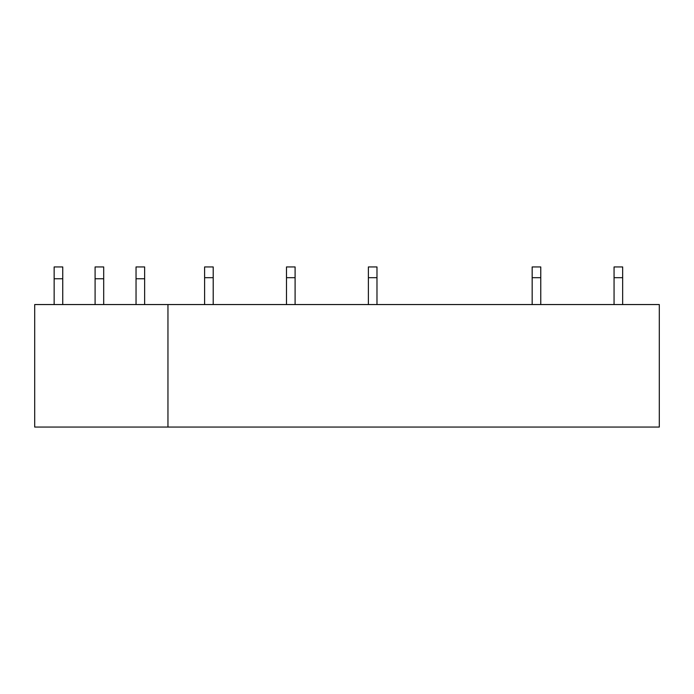 <?xml version="1.0" encoding="UTF-8"?>
<svg xmlns="http://www.w3.org/2000/svg" width="694" height="694" viewBox="0 0 694 694"><rect width="100%" height="100%" fill="white"/><g stroke="black" fill="none" stroke-linecap="round" stroke-linejoin="round"><path stroke-width="1.04" d="M167.957 304.553L34.7 304.553L34.7 427.062L167.957 427.062L167.957 304.553L659.3 304.553L659.3 427.062L167.957 427.062M144.638 304.553L144.638 278.762L136.041 278.762L136.041 266.938L144.638 266.938L144.638 278.762M136.041 304.553L136.041 278.762M103.692 304.553L103.692 278.762L95.095 278.762L95.095 266.938L103.692 266.938L103.692 278.762M95.095 304.553L95.095 278.762M62.746 304.553L62.746 278.762L54.149 278.762L54.149 266.938L62.746 266.938L62.746 278.762M54.149 304.553L54.149 278.762M622.657 304.553L622.657 277.687L614.06 277.687L614.06 304.553M622.657 277.687L622.657 266.938L614.06 266.938L614.06 277.687M540.765 304.553L540.765 277.687L532.168 277.687L532.168 304.553M540.765 277.687L540.765 266.938L532.168 266.938L532.168 277.687M376.981 304.553L376.981 277.687L368.384 277.687L368.384 304.553M376.981 277.687L376.981 266.938L368.384 266.938L368.384 277.687M295.097 304.553L295.097 277.687L286.492 277.687L286.492 304.553M295.097 277.687L295.097 266.938L286.492 266.938L286.492 277.687M213.205 304.553L213.205 277.687L204.609 277.687L204.609 304.553M213.205 277.687L213.205 266.938L204.609 266.938L204.609 277.687"/></g></svg>

